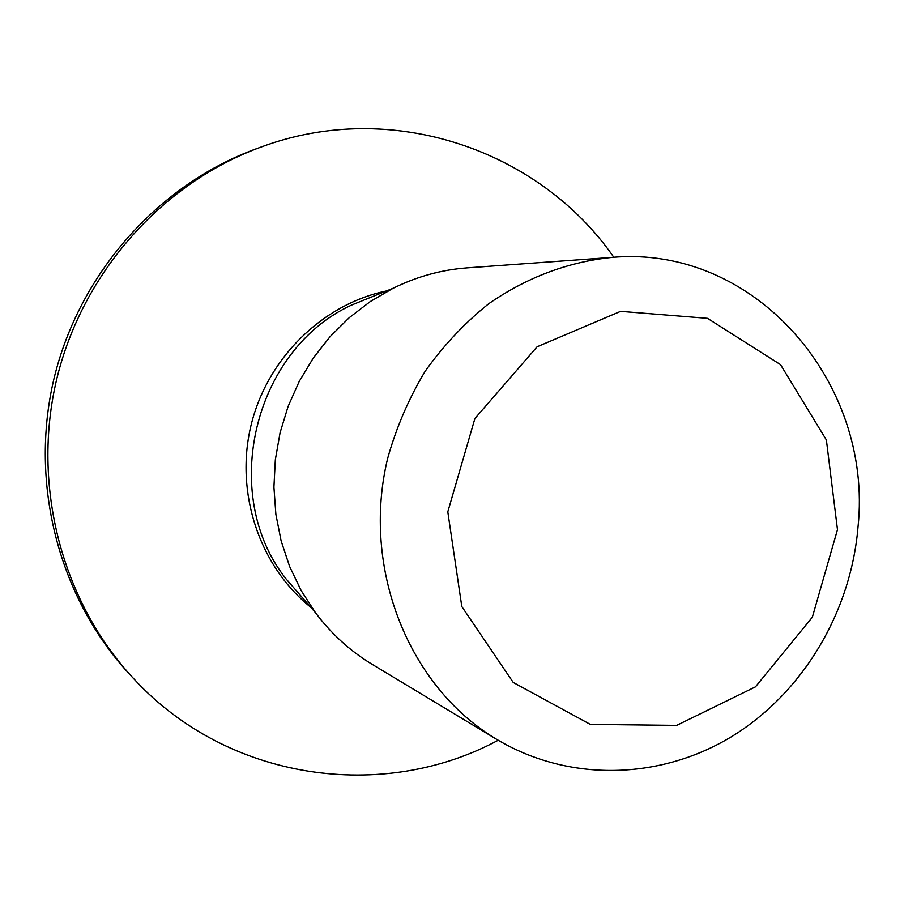 <?xml version="1.0" encoding="UTF-8"?>
<svg xmlns="http://www.w3.org/2000/svg" width="904" height="904" viewBox="0 0 904 904"><rect width="100%" height="100%" fill="white"/><g stroke="black" fill="none" stroke-linecap="round" stroke-linejoin="round"><path stroke-width="1.36" d="M837.477 529.631L826.38 439.977L780.525 364.64L707.493 318.332L620.607 311.349L537.123 346.763L474.894 418.518L447.796 511.845L461.808 606.561L513.235 682.452L590.301 724.398L676.667 725.392L755.45 686.859L812.346 617.206L837.477 529.631M613.816 257.278C539.496 150.007 391.568 98.446 261.087 147.047L256.386 148.753C158.957 184.145 79.495 272.725 54.003 378.561C28.792 484.476 59.517 599.431 130.357 675.107L133.769 678.757C228.09 781.192 383.319 802.221 498.172 740.252M261.087 147.047C162.731 182.766 82.456 272.262 56.703 379.205C31.233 486.228 62.263 602.369 133.769 678.757M386.437 290.964C322.299 304.286 267.053 358.425 250.939 425.716C234.825 493.008 259.561 566.299 310.716 607.228M611.985 257.403C755.224 244.521 873.309 382.9 858.032 526.817C850.958 612.211 802.82 693.029 731.596 736.647C660.293 779.892 568.966 782.548 496.601 739.302C408.924 687.164 361.024 568.627 387.635 458.452C396.291 427.558 408.8 398.483 425.162 371.25C443.491 345.509 464.679 322.999 488.714 303.733C526.942 277.325 568.028 261.877 611.985 257.403L467.153 267.866C441.514 269.765 416.846 276.556 393.161 288.252L351.746 304.998C253.64 349.803 218.96 494.624 286.139 579.001L303.665 599.137M393.161 288.252L370.335 301.518L349.181 317.733L330.062 336.661L313.315 357.995L299.247 381.375L288.105 406.416L280.082 432.7L275.336 459.752L273.923 487.132L275.878 514.342L281.144 540.942L289.619 566.48L301.134 590.527L315.473 612.686C331.293 633.851 350.21 651.072 372.211 664.372L496.601 739.302M286.139 579.001L315.473 612.686"/></g></svg>
